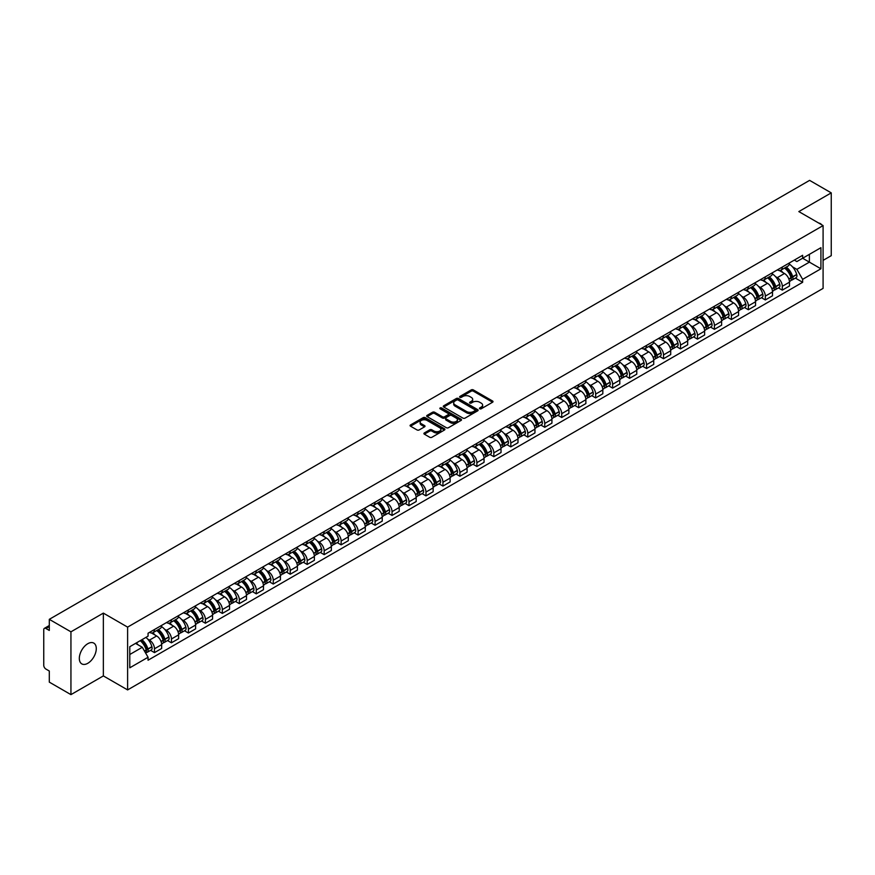 <?xml version="1.0" encoding="UTF-8"?>
<svg xmlns="http://www.w3.org/2000/svg" width="875" height="875" viewBox="0 0 875 875"><rect width="100%" height="100%" fill="white"/><g stroke="black" fill="none" stroke-linecap="round" stroke-linejoin="round"><path stroke-width="1.31" d="M479.73 408.789A1.061 0.613 0 0 0 481.228 408.789L492.57 402.238A1.509 0.875 0 0 0 493.019 401.625A1.509 0.875 0 0 0 492.57 401.002L473.353 389.911A1.509 0.875 0 0 0 471.22 389.911L459.878 396.463A1.061 0.613 0 0 0 461.366 397.327L462.842 396.473A4.834 2.789 0 0 1 469.667 396.473L471.275 397.403A4.834 2.789 0 0 1 472.686 399.372A4.834 2.789 0 0 1 471.275 401.341L469.809 402.194A1.061 0.613 0 0 0 471.297 403.058L472.762 402.205A4.834 2.789 0 0 1 479.598 402.205L481.206 403.134A4.834 2.789 0 0 1 482.617 405.103A4.834 2.789 0 0 1 481.206 407.072L479.73 407.925A1.061 0.613 0 0 0 479.73 408.789L479.73 407.925M87.806 663.294A11.998 6.923 120 0 0 95.638 652.717A11.998 6.923 120 0 0 93.8 643.103A11.998 6.923 120 0 0 87.806 643.694A11.998 6.923 120 0 0 79.964 654.27A11.998 6.923 120 0 0 81.802 663.884A11.998 6.923 120 0 0 87.806 663.294M821.669 224.766A11.998 6.923 120 0 0 820.389 223.606A11.998 6.923 120 0 0 818.748 223.081M424.353 432.939A1.509 0.875 0 0 0 423.905 433.552A1.509 0.875 0 0 0 424.353 434.164L429.745 437.281A1.509 0.875 0 0 0 431.878 437.281L444.478 430.008A1.509 0.875 0 0 0 444.916 429.395A1.509 0.875 0 0 0 444.478 428.772L425.261 417.681A1.509 0.875 0 0 0 423.117 417.681L410.528 424.955A1.509 0.875 0 0 0 410.08 425.567A1.509 0.875 0 0 0 410.528 426.191L417.036 429.942A1.509 0.875 0 0 0 419.169 429.942L424.561 426.836A1.509 0.875 0 0 0 425.009 426.213A1.509 0.875 0 0 0 424.561 425.6L421.334 423.741A4.036 2.33 0 0 1 420.153 422.089A4.036 2.33 0 0 1 422.647 419.934A4.036 2.33 0 0 1 427.044 420.438L439.698 427.744A4.036 2.33 0 0 1 440.88 429.395A4.036 2.33 0 0 1 438.386 431.55A4.036 2.33 0 0 1 433.989 431.036L431.878 429.822A1.509 0.875 0 0 0 429.745 429.822L424.353 432.939L424.353 434.164L429.745 431.08L429.745 429.822M127.608 627.123L103.359 613.112L70.941 631.827L49.295 619.336L809.605 180.37L831.25 192.872L798.831 211.586L823.091 225.586L127.608 627.123L127.608 689.916L823.091 288.389L823.091 225.586M462.941 418.108A1.509 0.875 0 0 0 465.084 418.108L477.673 410.834A1.509 0.875 0 0 0 478.122 410.222A1.509 0.875 0 0 0 477.673 409.609L458.456 398.508A1.509 0.875 0 0 0 456.323 398.508L443.723 405.781A1.509 0.875 0 0 0 443.286 406.394A1.509 0.875 0 0 0 443.723 407.017L462.941 418.108M440.464 409.019A1.061 0.613 0 0 1 441.536 409.161L461.059 420.438L448.481 427.7A1.509 0.875 0 0 1 446.337 427.7L427.12 416.598L427.12 415.363A1.509 0.875 0 0 0 426.683 415.986A1.509 0.875 0 0 0 427.12 416.598M427.12 415.363L432.512 412.256A1.509 0.875 0 0 1 434.656 412.256L442.444 416.752A1.509 0.875 0 0 0 444.577 416.752L448.153 414.684A1.509 0.875 0 0 0 448.602 414.072A1.509 0.875 0 0 0 448.153 413.459L440.048 408.767A1.061 0.613 0 0 1 441.536 407.914L461.081 419.191A1.509 0.875 0 0 1 461.519 419.803A1.509 0.875 0 0 1 461.081 420.427L461.081 419.191M70.941 631.827L70.941 694.63L49.295 682.128L49.295 671.016L45.927 669.069A3.073 1.772 -120 0 1 43.75 665.295L43.75 629.759A3.073 1.772 -120 0 1 44.384 628.348L49.295 625.516M823.091 260.378L831.25 255.664L831.25 192.872M70.941 694.63L103.359 675.916L127.608 689.916M49.295 619.336L49.295 630.448L45.927 628.502A3.073 1.772 -120 0 0 44.384 628.348M782.305 267.039A7.077 4.091 60 0 1 780.839 270.211L788.014 266.066A7.077 4.091 -120 0 0 789.48 262.894M775.491 276.598L777.295 277.648A7.077 4.091 60 0 1 782.305 286.311L789.48 282.166A7.077 4.091 -120 0 0 784.481 273.503L779.341 270.539M789.48 282.166L789.48 286.005L782.305 290.139L778.411 287.897M780.839 270.211A7.077 4.091 60 0 1 777.35 269.894M782.305 286.311L782.305 290.139M765.33 276.828A7.077 4.091 60 0 1 763.864 280.011L771.05 275.866A7.077 4.091 -120 0 0 772.516 272.683M761.447 297.697L765.33 299.939L772.516 295.794L772.516 291.966A7.077 4.091 -120 0 0 767.506 283.303L762.377 280.328M763.864 280.011A7.077 4.091 60 0 1 760.386 279.683M758.527 286.398L760.331 287.448A7.077 4.091 60 0 1 765.33 296.111L765.33 299.939M748.366 286.628A7.077 4.091 60 0 1 746.9 289.8L754.075 285.655A7.077 4.091 -120 0 0 755.541 282.483M744.472 307.486L748.366 309.739L755.541 305.594L755.541 301.766A7.077 4.091 -120 0 0 750.542 293.092L745.402 290.128M746.9 289.8A7.077 4.091 60 0 1 743.422 289.483M741.552 296.198L743.367 297.238A7.077 4.091 60 0 1 748.366 305.911L748.366 309.739M731.402 296.428A7.077 4.091 60 0 1 729.936 299.6L737.111 295.455A7.077 4.091 -120 0 0 738.577 292.283M727.508 317.286L731.402 319.539L738.577 315.394L738.577 311.555A7.077 4.091 -120 0 0 733.578 302.892L728.438 299.928M729.936 299.6A7.077 4.091 60 0 1 726.447 299.283M724.587 305.988L726.392 307.038A7.077 4.091 60 0 1 731.402 315.7L731.402 319.539M714.427 306.217A7.077 4.091 60 0 1 712.961 309.4L720.147 305.255A7.077 4.091 -120 0 0 721.612 302.072M710.533 327.086L714.427 329.328L721.612 325.183L721.612 321.355A7.077 4.091 -120 0 0 716.603 312.692L711.462 309.717M712.961 309.4A7.077 4.091 60 0 1 709.483 309.083M707.613 315.788L709.428 316.838A7.077 4.091 60 0 1 714.427 325.5L714.427 329.328M697.462 316.017A7.077 4.091 60 0 1 695.997 319.189L703.172 315.044A7.077 4.091 -120 0 0 704.638 311.872M693.569 336.875L697.462 339.128L704.638 334.983L704.638 331.155A7.077 4.091 -120 0 0 699.639 322.481L694.498 319.517M695.997 319.189A7.077 4.091 60 0 1 692.508 318.872M690.648 325.588L692.453 326.627A7.077 4.091 60 0 1 697.462 335.3L697.462 339.128M680.498 325.817A7.077 4.091 60 0 1 679.033 328.989L686.208 324.844A7.077 4.091 -120 0 0 687.673 321.672M676.605 346.675L680.498 348.928L687.673 344.783L687.673 340.944A7.077 4.091 -120 0 0 682.664 332.281L677.534 329.317M679.033 328.989A7.077 4.091 60 0 1 675.544 328.672M673.684 335.377L675.489 336.427A7.077 4.091 60 0 1 680.498 345.089L680.498 348.928M663.523 335.606A7.077 4.091 60 0 1 662.058 338.789L669.244 334.644A7.077 4.091 -120 0 0 670.709 331.461M659.63 356.475L663.523 358.717L670.709 354.572L670.709 350.744A7.077 4.091 -120 0 0 665.7 342.081L660.559 339.106M662.058 338.789A7.077 4.091 60 0 1 658.58 338.472M656.709 345.177L658.525 346.227A7.077 4.091 60 0 1 663.523 354.889L663.523 358.717M646.559 345.406A7.077 4.091 60 0 1 645.094 348.578L652.269 344.433A7.077 4.091 -120 0 0 653.734 341.261M642.666 366.264L646.559 368.517L653.734 364.372L653.734 360.544A7.077 4.091 -120 0 0 648.736 351.87L643.595 348.906M645.094 348.578A7.077 4.091 60 0 1 641.605 348.261M639.745 354.977L641.55 356.016A7.077 4.091 60 0 1 646.559 364.689L646.559 368.517M629.584 355.206A7.077 4.091 60 0 1 628.119 358.378L635.305 354.233A7.077 4.091 -120 0 0 636.77 351.061M625.691 376.064L629.584 378.317L636.77 374.172L636.77 370.333A7.077 4.091 -120 0 0 631.761 361.67L626.631 358.706M628.119 358.378A7.077 4.091 60 0 1 624.641 358.061M622.77 364.766L624.586 365.816A7.077 4.091 60 0 1 629.584 374.478L629.584 378.317M612.62 364.995A7.077 4.091 60 0 1 611.155 368.178L618.33 364.033A7.077 4.091 -120 0 0 619.795 360.85M608.727 385.864L612.62 388.106L619.795 383.961L619.795 380.133A7.077 4.091 -120 0 0 614.797 371.47L609.656 368.506M611.155 368.178A7.077 4.091 60 0 1 607.677 367.861M605.806 374.566L607.622 375.616A7.077 4.091 60 0 1 612.62 384.278L612.62 388.106M595.656 374.795A7.077 4.091 60 0 1 594.191 377.967L601.366 373.833A7.077 4.091 -120 0 0 602.831 370.65M591.762 395.653L595.656 397.906L602.831 393.761L602.831 389.933A7.077 4.091 -120 0 0 597.833 381.259L592.692 378.295M594.191 377.967A7.077 4.091 60 0 1 590.702 377.65M588.842 384.366L590.647 385.405A7.077 4.091 60 0 1 595.656 394.078L595.656 397.906M578.681 384.595A7.077 4.091 60 0 1 577.216 387.767L584.402 383.622A7.077 4.091 -120 0 0 585.867 380.45M574.788 405.453L578.681 407.706L585.867 403.561L585.867 399.722A7.077 4.091 -120 0 0 580.858 391.059L575.717 388.095M577.216 387.767A7.077 4.091 60 0 1 573.737 387.45M571.867 394.166L573.683 395.205A7.077 4.091 60 0 1 578.681 403.867L578.681 407.706M561.717 394.384A7.077 4.091 60 0 1 560.252 397.567L567.427 393.422A7.077 4.091 -120 0 0 568.892 390.239M557.823 415.253L561.717 417.495L568.892 413.35L568.892 409.522A7.077 4.091 -120 0 0 563.894 400.859L558.753 397.895M560.252 397.567A7.077 4.091 60 0 1 556.763 397.25M554.903 403.955L556.708 405.005A7.077 4.091 60 0 1 561.717 413.667L561.717 417.495M544.742 404.184A7.077 4.091 60 0 1 543.288 407.367L550.462 403.222A7.077 4.091 -120 0 0 551.928 400.039M540.859 425.053L544.753 427.295L551.928 423.15L551.928 419.322A7.077 4.091 -120 0 0 546.919 410.648L541.789 407.684M543.288 407.367A7.077 4.091 60 0 1 539.798 407.039M537.939 413.755L539.744 414.794A7.077 4.091 60 0 1 544.753 423.467L544.753 427.295M527.778 413.984A7.077 4.091 60 0 1 526.312 417.156L533.498 413.011A7.077 4.091 -120 0 0 534.953 409.839M523.884 434.842L527.778 437.095L534.953 432.95L534.953 429.122A7.077 4.091 -120 0 0 529.955 420.448L524.814 417.484M526.312 417.156A7.077 4.091 60 0 1 522.834 416.839M520.964 423.555L522.78 424.594A7.077 4.091 60 0 1 527.778 433.256L527.778 437.095M510.814 423.773A7.077 4.091 60 0 1 509.348 426.956L516.523 422.811A7.077 4.091 -120 0 0 517.989 419.639M506.92 444.642L510.814 446.884L517.989 442.739L517.989 438.911A7.077 4.091 -120 0 0 512.991 430.248L507.85 427.284M509.348 426.956A7.077 4.091 60 0 1 505.859 426.639M504 433.344L505.805 434.394A7.077 4.091 60 0 1 510.814 443.056L510.814 446.884M493.839 433.573A7.077 4.091 60 0 1 492.373 436.756L499.559 432.611A7.077 4.091 -120 0 0 501.025 429.428M489.945 454.442L493.839 456.684L501.025 452.539L501.025 448.711A7.077 4.091 -120 0 0 496.016 440.048L490.875 437.073M492.373 436.756A7.077 4.091 60 0 1 488.895 436.428M487.025 443.144L488.841 444.183A7.077 4.091 60 0 1 493.839 452.856L493.839 456.684M476.875 443.373A7.077 4.091 60 0 1 475.409 446.545L482.584 442.4A7.077 4.091 -120 0 0 484.05 439.228M472.981 464.231L476.875 466.484L484.05 462.339L484.05 458.511A7.077 4.091 -120 0 0 479.052 449.837L473.911 446.873M475.409 446.545A7.077 4.091 60 0 1 471.931 446.228M470.061 452.944L471.877 453.983A7.077 4.091 60 0 1 476.875 462.656L476.875 466.484M459.911 453.173A7.077 4.091 60 0 1 458.445 456.345L465.62 452.2A7.077 4.091 -120 0 0 467.086 449.028M456.017 474.031L459.911 476.273L467.086 472.128L467.086 468.3A7.077 4.091 -120 0 0 462.088 459.637L456.947 456.673M458.445 456.345A7.077 4.091 60 0 1 454.956 456.028M453.097 462.733L454.902 463.783A7.077 4.091 60 0 1 459.911 472.445L459.911 476.273M442.936 462.962A7.077 4.091 60 0 1 441.47 466.145L448.656 462A7.077 4.091 -120 0 0 450.122 458.817M439.042 483.831L442.936 486.073L450.122 481.928L450.122 478.1A7.077 4.091 -120 0 0 445.112 469.438L439.972 466.463M441.47 466.145A7.077 4.091 60 0 1 437.992 465.817M436.122 472.533L437.938 473.583A7.077 4.091 60 0 1 442.936 482.245L442.936 486.073M425.972 472.762A7.077 4.091 60 0 1 424.506 475.934L431.681 471.789A7.077 4.091 -120 0 0 433.147 468.617M422.078 493.62L425.972 495.873L433.147 491.728L433.147 487.9A7.077 4.091 -120 0 0 428.148 479.227L423.008 476.262M424.506 475.934A7.077 4.091 60 0 1 421.017 475.617M419.158 482.333L420.962 483.372A7.077 4.091 60 0 1 425.972 492.045L425.972 495.873M408.997 482.562A7.077 4.091 60 0 1 407.531 485.734L414.717 481.589A7.077 4.091 -120 0 0 416.183 478.417M405.114 503.42L408.997 505.662L416.183 501.528L416.183 497.689A7.077 4.091 -120 0 0 411.173 489.027L406.044 486.062M407.531 485.734A7.077 4.091 60 0 1 404.053 485.417M402.194 492.122L403.998 493.172A7.077 4.091 60 0 1 408.997 501.834L408.997 505.662M392.033 492.352A7.077 4.091 60 0 1 390.567 495.534L397.742 491.389A7.077 4.091 -120 0 0 399.208 488.206M388.139 513.22L392.033 515.462L399.208 511.317L399.208 507.489A7.077 4.091 -120 0 0 394.209 498.827L389.069 495.852M390.567 495.534A7.077 4.091 60 0 1 387.089 495.206M385.219 501.922L387.034 502.972A7.077 4.091 60 0 1 392.033 511.634L392.033 515.462M375.069 502.152A7.077 4.091 60 0 1 373.603 505.323L380.778 501.178A7.077 4.091 -120 0 0 382.244 498.006M371.175 523.009L375.069 525.263L382.244 521.117L382.244 517.289A7.077 4.091 -120 0 0 377.245 508.616L372.105 505.652M373.603 505.323A7.077 4.091 60 0 1 370.114 505.006M368.255 511.722L370.059 512.761A7.077 4.091 60 0 1 375.069 521.434L375.069 525.263M358.094 511.952A7.077 4.091 60 0 1 356.628 515.123L363.814 510.978A7.077 4.091 -120 0 0 365.28 507.806M354.2 532.809L358.094 535.062L365.28 530.917L365.28 527.078A7.077 4.091 -120 0 0 360.27 518.416L355.13 515.452M356.628 515.123A7.077 4.091 60 0 1 353.15 514.806M351.28 521.511L353.095 522.561A7.077 4.091 60 0 1 358.094 531.223L358.094 535.062M341.13 521.741A7.077 4.091 60 0 1 339.664 524.923L346.839 520.778A7.077 4.091 -120 0 0 348.305 517.595M337.236 542.609L341.13 544.852L348.305 540.706L348.305 536.878A7.077 4.091 -120 0 0 343.306 528.216L338.166 525.241M339.664 524.923A7.077 4.091 60 0 1 336.175 524.606M334.316 531.311L336.12 532.361A7.077 4.091 60 0 1 341.13 541.023L341.13 544.852M324.166 531.541A7.077 4.091 60 0 1 322.7 534.712L329.875 530.567A7.077 4.091 -120 0 0 331.341 527.395M320.272 552.398L324.166 554.652L331.341 550.506L331.341 546.678A7.077 4.091 -120 0 0 326.331 538.005L321.202 535.041M322.7 534.712A7.077 4.091 60 0 1 319.211 534.395M317.352 541.111L319.156 542.15A7.077 4.091 60 0 1 324.166 550.823L324.166 554.652M307.191 541.341A7.077 4.091 60 0 1 305.725 544.512L312.911 540.367A7.077 4.091 -120 0 0 314.377 537.195M303.297 562.198L307.191 564.452L314.377 560.306L314.377 556.467A7.077 4.091 -120 0 0 309.367 547.805L304.227 544.841M305.725 544.512A7.077 4.091 60 0 1 302.247 544.195M300.377 550.9L302.192 551.95A7.077 4.091 60 0 1 307.191 560.612L307.191 564.452M290.227 551.13A7.077 4.091 60 0 1 288.761 554.312L295.936 550.167A7.077 4.091 -120 0 0 297.402 546.984M286.333 571.998L290.227 574.241L297.402 570.095L297.402 566.267A7.077 4.091 -120 0 0 292.403 557.605L287.262 554.63M288.761 554.312A7.077 4.091 60 0 1 285.272 553.995M283.413 560.7L285.217 561.75A7.077 4.091 60 0 1 290.227 570.413L290.227 574.241M273.252 560.93A7.077 4.091 60 0 1 271.786 564.102L278.972 559.956A7.077 4.091 -120 0 0 280.438 556.784M269.358 581.787L273.252 584.041L280.438 579.895L280.438 576.067A7.077 4.091 -120 0 0 275.428 567.394L270.298 564.43M271.786 564.102A7.077 4.091 60 0 1 268.308 563.784M266.438 570.5L268.253 571.539A7.077 4.091 60 0 1 273.252 580.212L273.252 584.041M256.287 570.73A7.077 4.091 60 0 1 254.822 573.902L261.997 569.756A7.077 4.091 -120 0 0 263.462 566.584M252.394 591.587L256.287 593.841L263.462 589.695L263.462 585.856A7.077 4.091 -120 0 0 258.464 577.194L253.323 574.23M254.822 573.902A7.077 4.091 60 0 1 251.344 573.584M249.473 580.289L251.289 581.339A7.077 4.091 60 0 1 256.287 590.002L256.287 593.841M239.323 580.519A7.077 4.091 60 0 1 237.858 583.702L245.033 579.556A7.077 4.091 -120 0 0 246.498 576.373M235.43 601.388L239.323 603.63L246.498 599.484L246.498 595.656A7.077 4.091 -120 0 0 241.5 586.994L236.359 584.03M237.858 583.702A7.077 4.091 60 0 1 234.369 583.384M232.509 590.089L234.314 591.139A7.077 4.091 60 0 1 239.323 599.802L239.323 603.63M222.348 590.319A7.077 4.091 60 0 1 220.883 593.491L228.069 589.356A7.077 4.091 -120 0 0 229.534 586.173M218.455 611.177L222.348 613.43L229.534 609.284L229.534 605.456A7.077 4.091 -120 0 0 224.525 596.783L219.384 593.819M220.883 593.491A7.077 4.091 60 0 1 217.405 593.173M215.534 599.889L217.35 600.928A7.077 4.091 60 0 1 222.348 609.602L222.348 613.43M205.384 600.119A7.077 4.091 60 0 1 203.919 603.291L211.094 599.145A7.077 4.091 -120 0 0 212.559 595.973M201.491 620.977L205.384 623.23L212.559 619.084L212.559 615.245A7.077 4.091 -120 0 0 207.561 606.583L202.42 603.619M203.919 603.291A7.077 4.091 60 0 1 200.43 602.973M198.57 609.689L200.375 610.728A7.077 4.091 60 0 1 205.384 619.391L205.384 623.23M188.409 609.908A7.077 4.091 60 0 1 186.955 613.091L194.13 608.945A7.077 4.091 -120 0 0 195.595 605.763M184.527 630.777L188.42 633.019L195.595 628.873L195.595 625.045A7.077 4.091 -120 0 0 190.586 616.383L185.456 613.419M186.955 613.091A7.077 4.091 60 0 1 183.466 612.773M181.606 619.478L183.411 620.528A7.077 4.091 60 0 1 188.42 629.191L188.42 633.019M171.445 619.708A7.077 4.091 60 0 1 169.98 622.891L177.166 618.745A7.077 4.091 -120 0 0 178.62 615.562M167.552 640.577L171.445 642.819L178.62 638.673L178.62 634.845A7.077 4.091 -120 0 0 173.622 626.172L168.481 623.208M169.98 622.891A7.077 4.091 60 0 1 166.502 622.562M164.631 629.278L166.447 630.317A7.077 4.091 60 0 1 171.445 638.991L171.445 642.819M154.481 629.508A7.077 4.091 60 0 1 153.016 632.68L160.191 628.534A7.077 4.091 -120 0 0 161.656 625.362M150.588 650.366L154.481 652.619L161.656 648.473L161.656 644.645A7.077 4.091 -120 0 0 156.658 635.972L151.517 633.008M153.016 632.68A7.077 4.091 60 0 1 149.527 632.362M147.667 639.078L149.472 640.117A7.077 4.091 60 0 1 154.481 648.78L154.481 652.619M794.325 260.094L796.873 261.57L820.914 247.691L809.386 254.352L809.386 262.139L796.873 269.358L792.455 266.809M129.784 654.5L142.297 647.281L148.061 657.267L129.784 667.811L129.784 646.712L148.061 636.158L148.061 633.216L802.648 255.292L802.648 258.245L820.914 268.789L802.648 279.344L796.873 269.358M820.914 247.691L820.914 268.789M148.061 657.267L148.061 660.209L802.648 282.297L802.648 279.344M103.359 613.112L103.359 675.916M142.297 647.281L135.548 643.388M795.375 278.097L802.648 282.297M480.156 408.942L481.206 408.33A4.834 2.789 0 0 0 482.617 406.361L482.617 405.103M472.686 399.372L472.686 400.63A4.834 2.789 0 0 1 471.275 402.598L470.225 403.2M492.57 401.002L492.57 402.238L473.353 391.169A1.509 0.875 0 0 0 471.22 391.169L460.294 397.469M477.663 410.845L458.456 399.766A1.509 0.875 0 0 0 456.323 399.766L443.745 407.028L443.723 405.781M475.005 410.648A1.061 0.613 0 0 0 475.005 409.784L458.139 400.05A1.061 0.613 0 0 0 456.641 400.05L455.098 400.947A4.834 2.789 0 0 0 453.688 402.916A4.834 2.789 0 0 0 455.098 404.884L466.627 411.545A4.834 2.789 0 0 0 473.462 411.545L475.005 410.648L475.005 411.906A1.061 0.613 0 0 0 475.322 411.48L475.322 410.222M453.688 402.916L453.688 404.173A4.834 2.789 0 0 0 455.098 406.142L455.098 404.884M475.005 411.906L473.462 412.803A4.834 2.789 0 0 1 466.627 412.803L455.098 406.142M427.142 416.609L432.512 413.514L432.512 412.256M448.602 414.072L448.602 415.33A1.509 0.875 0 0 1 448.153 415.942L444.577 418.009A1.509 0.875 0 0 1 442.444 418.009L434.656 413.514A1.509 0.875 0 0 0 432.512 413.514M450.538 421.422A4.036 2.33 0 0 0 454.934 421.925A4.036 2.33 0 0 0 457.428 419.77A4.036 2.33 0 0 0 456.247 418.13L451.784 415.548A1.509 0.875 0 0 0 449.652 415.548L446.075 417.616A1.509 0.875 0 0 0 445.637 418.239A1.509 0.875 0 0 0 446.075 418.852L450.538 421.422L450.538 422.68A4.036 2.33 0 0 0 454.934 423.183A4.036 2.33 0 0 0 457.428 421.028L457.428 419.77M445.637 418.239L445.637 419.486A1.509 0.875 0 0 0 446.075 420.109L446.075 418.852M450.538 422.68L446.075 420.109M440.88 429.395L440.88 430.642A4.036 2.33 0 0 1 438.386 432.797A4.036 2.33 0 0 1 433.989 432.294L431.878 431.08A1.509 0.875 0 0 0 429.745 431.08M420.153 422.089L420.153 423.347A4.036 2.33 0 0 0 421.334 424.988L421.334 423.741M424.561 425.6L424.561 426.836L421.334 424.988M444.456 430.019L425.261 418.939A1.509 0.875 0 0 0 423.117 418.939L410.539 426.202L410.528 424.955M784.973 267.827A9.691 5.6 60 0 1 785.017 267.848A9.691 5.6 60 0 1 791.394 276.544L791.459 276.752A1.881 1.083 60 0 1 791.153 278.228A1.881 1.083 60 0 1 791.12 278.25M784.547 268.067A11.692 6.748 60 0 1 790.978 277.714L791.033 277.911A3.883 2.242 60 0 1 790.42 280.962L789.447 281.52M791.087 280.109A3.883 2.242 -120 0 0 792.159 279.956A3.883 2.242 -120 0 0 792.772 276.905L792.717 276.708A11.692 6.748 -120 0 0 786.286 267.061M789.337 264.13A11.692 6.748 60 0 1 796.688 274.422L796.742 274.619A3.883 2.242 60 0 1 796.13 277.67L792.159 279.956M780.566 270.342A11.692 6.748 60 0 1 783.005 272.65M788.692 272.672L790.18 273.525M768.009 277.616A9.691 5.6 60 0 1 768.053 277.648A9.691 5.6 60 0 1 774.43 286.344L774.484 286.541A1.881 1.083 60 0 1 774.189 288.028A1.881 1.083 60 0 1 774.145 288.05M767.583 277.867A11.692 6.748 60 0 1 774.003 287.514L774.069 287.711A3.883 2.242 60 0 1 773.445 290.762L772.483 291.32M774.112 289.898A3.883 2.242 -120 0 0 775.195 289.756A3.883 2.242 -120 0 0 775.808 286.705L775.742 286.508A11.692 6.748 -120 0 0 769.322 276.861M772.362 273.93A11.692 6.748 60 0 1 779.712 284.211L779.778 284.419A3.883 2.242 60 0 1 779.166 287.459L775.195 289.756M763.591 280.142A11.692 6.748 60 0 1 766.041 282.45M771.717 282.461L773.205 283.325M751.034 287.416A9.691 5.6 60 0 1 751.089 287.448A9.691 5.6 60 0 1 757.466 296.144L757.52 296.341A1.881 1.083 60 0 1 757.225 297.817A1.881 1.083 60 0 1 757.181 297.839M750.608 287.656A11.692 6.748 60 0 1 757.039 297.303L757.094 297.511A3.883 2.242 60 0 1 756.481 300.552L755.519 301.109M757.148 299.698A3.883 2.242 -120 0 0 758.22 299.556A3.883 2.242 -120 0 0 758.833 296.505L758.778 296.297A11.692 6.748 -120 0 0 752.358 286.661M755.398 283.73A11.692 6.748 60 0 1 762.748 294.011L762.803 294.208A3.883 2.242 60 0 1 762.191 297.259L758.22 299.556M746.627 289.942A11.692 6.748 60 0 1 749.066 292.239M754.753 292.261L756.241 293.125M734.07 297.216A9.691 5.6 60 0 1 734.114 297.238A9.691 5.6 60 0 1 740.491 305.933L740.556 306.141A1.881 1.083 60 0 1 740.25 307.617A1.881 1.083 60 0 1 740.206 307.639M733.644 297.456A11.692 6.748 60 0 1 740.075 307.103L740.13 307.3A3.883 2.242 60 0 1 739.517 310.352L738.544 310.909M740.173 309.498A3.883 2.242 -120 0 0 741.256 309.345A3.883 2.242 -120 0 0 741.869 306.294L741.814 306.097A11.692 6.748 -120 0 0 735.383 296.45M738.434 293.519A11.692 6.748 60 0 1 745.784 303.811L745.839 304.008A3.883 2.242 60 0 1 745.227 307.059L741.256 309.345M729.663 299.731A11.692 6.748 60 0 1 732.102 302.039M737.778 302.061L739.277 302.914M717.095 307.005A9.691 5.6 60 0 1 717.15 307.038A9.691 5.6 60 0 1 723.527 315.733L723.581 315.93A1.881 1.083 60 0 1 723.286 317.417A1.881 1.083 60 0 1 723.242 317.439M716.68 307.256A11.692 6.748 60 0 1 723.1 316.903L723.155 317.1A3.883 2.242 60 0 1 722.542 320.152L721.58 320.709M723.209 319.288A3.883 2.242 -120 0 0 724.281 319.145A3.883 2.242 -120 0 0 724.894 316.094L724.839 315.897A11.692 6.748 -120 0 0 718.419 306.25M721.459 303.319A11.692 6.748 60 0 1 728.809 313.6L728.864 313.808A3.883 2.242 60 0 1 728.252 316.848L724.281 319.145M712.688 309.531A11.692 6.748 60 0 1 715.127 311.839M720.814 311.85L722.302 312.714M700.131 316.805A9.691 5.6 60 0 1 700.186 316.838A9.691 5.6 60 0 1 706.562 325.533L706.617 325.73A1.881 1.083 60 0 1 706.322 327.206A1.881 1.083 60 0 1 706.278 327.228M699.705 317.045A11.692 6.748 60 0 1 706.136 326.692L706.191 326.9A3.883 2.242 60 0 1 705.578 329.952L704.616 330.509M706.245 329.087A3.883 2.242 -120 0 0 707.317 328.945A3.883 2.242 -120 0 0 707.93 325.894L707.875 325.686A11.692 6.748 -120 0 0 701.444 316.05M704.495 313.119A11.692 6.748 60 0 1 711.845 323.4L711.9 323.597A3.883 2.242 60 0 1 711.288 326.648L707.317 328.945M695.723 319.331A11.692 6.748 60 0 1 698.163 321.639M703.85 321.65L705.337 322.514M683.167 326.605A9.691 5.6 60 0 1 683.211 326.627A9.691 5.6 60 0 1 689.587 335.322L689.642 335.53A1.881 1.083 60 0 1 689.347 337.006A1.881 1.083 60 0 1 689.303 337.028M682.741 326.845A11.692 6.748 60 0 1 689.161 336.492L689.227 336.689A3.883 2.242 60 0 1 688.603 339.741L687.641 340.298M689.27 338.887A3.883 2.242 -120 0 0 690.353 338.734A3.883 2.242 -120 0 0 690.966 335.694L690.9 335.486A11.692 6.748 -120 0 0 684.48 325.839M687.52 322.908A11.692 6.748 60 0 1 694.87 333.2L694.936 333.397A3.883 2.242 60 0 1 694.323 336.448L690.353 338.734M678.748 329.12A11.692 6.748 60 0 1 681.198 331.428M686.875 331.45L688.373 332.303M666.192 336.394A9.691 5.6 60 0 1 666.247 336.427A9.691 5.6 60 0 1 672.623 345.122L672.678 345.319A1.881 1.083 60 0 1 672.383 346.806A1.881 1.083 60 0 1 672.339 346.828M665.777 336.645A11.692 6.748 60 0 1 672.197 346.292L672.252 346.489A3.883 2.242 60 0 1 671.639 349.541L670.677 350.098M672.306 348.677A3.883 2.242 -120 0 0 673.378 348.534A3.883 2.242 -120 0 0 673.991 345.483L673.936 345.286A11.692 6.748 -120 0 0 667.516 335.639M670.556 332.708A11.692 6.748 60 0 1 677.906 342.989L677.961 343.197A3.883 2.242 60 0 1 677.348 346.238L673.378 348.534M661.784 338.92A11.692 6.748 60 0 1 664.223 341.228M669.911 341.239L671.398 342.103M649.228 346.194A9.691 5.6 60 0 1 649.272 346.227A9.691 5.6 60 0 1 655.648 354.922L655.714 355.119A1.881 1.083 60 0 1 655.408 356.595A1.881 1.083 60 0 1 655.375 356.617M648.802 346.434A11.692 6.748 60 0 1 655.233 356.081L655.288 356.289A3.883 2.242 60 0 1 654.675 359.341L653.702 359.898M655.331 358.477A3.883 2.242 -120 0 0 656.414 358.334A3.883 2.242 -120 0 0 657.027 355.283L656.972 355.086A11.692 6.748 -120 0 0 650.541 345.439M653.592 342.508A11.692 6.748 60 0 1 660.942 352.789L660.997 352.986A3.883 2.242 60 0 1 660.384 356.037L656.414 358.334M644.82 348.72A11.692 6.748 60 0 1 647.259 351.028M652.947 351.039L654.434 351.903M632.264 355.994A9.691 5.6 60 0 1 632.308 356.016A9.691 5.6 60 0 1 638.684 364.711L638.739 364.919A1.881 1.083 60 0 1 638.444 366.395A1.881 1.083 60 0 1 638.4 366.417M631.837 356.234A11.692 6.748 60 0 1 638.258 365.881L638.312 366.078A3.883 2.242 60 0 1 637.7 369.13L636.737 369.688M638.367 368.277A3.883 2.242 -120 0 0 639.439 368.123A3.883 2.242 -120 0 0 640.062 365.083L639.997 364.875A11.692 6.748 -120 0 0 633.577 355.228M636.617 352.297A11.692 6.748 60 0 1 643.967 362.589L644.033 362.786A3.883 2.242 60 0 1 643.409 365.838L639.439 368.123M627.845 358.52A11.692 6.748 60 0 1 630.284 360.817M635.972 360.839L637.459 361.692M615.289 365.783A9.691 5.6 60 0 1 615.344 365.816A9.691 5.6 60 0 1 621.72 374.511L621.775 374.708A1.881 1.083 60 0 1 621.48 376.195A1.881 1.083 60 0 1 621.436 376.217M614.862 366.034A11.692 6.748 60 0 1 621.294 375.681L621.348 375.878A3.883 2.242 60 0 1 620.736 378.93L619.773 379.487M621.403 378.066A3.883 2.242 -120 0 0 622.475 377.923A3.883 2.242 -120 0 0 623.087 374.872L623.033 374.675A11.692 6.748 -120 0 0 616.612 365.028M619.653 362.097A11.692 6.748 60 0 1 627.003 372.378L627.058 372.586A3.883 2.242 60 0 1 626.445 375.637L622.475 377.923M610.881 368.309A11.692 6.748 60 0 1 613.32 370.617M619.008 370.628L620.495 371.492M598.325 375.583A9.691 5.6 60 0 1 598.369 375.616A9.691 5.6 60 0 1 604.745 384.311L604.811 384.508A1.881 1.083 60 0 1 604.505 385.984A1.881 1.083 60 0 1 604.461 386.006M597.898 375.834A11.692 6.748 60 0 1 604.319 385.47L604.384 385.678A3.883 2.242 60 0 1 603.772 388.73L602.798 389.288M604.428 387.866A3.883 2.242 -120 0 0 605.511 387.723A3.883 2.242 -120 0 0 606.123 384.672L606.069 384.475A11.692 6.748 -120 0 0 599.638 374.828M602.689 371.897A11.692 6.748 60 0 1 610.039 382.178L610.094 382.375A3.883 2.242 60 0 1 609.481 385.427L605.511 387.723M593.917 378.109A11.692 6.748 60 0 1 596.356 380.417M602.033 380.428L603.531 381.292M581.35 385.383A9.691 5.6 60 0 1 581.405 385.405A9.691 5.6 60 0 1 587.781 394.1L587.836 394.308A1.881 1.083 60 0 1 587.541 395.784A1.881 1.083 60 0 1 587.497 395.806M580.934 385.623A11.692 6.748 60 0 1 587.355 395.27L587.409 395.467A3.883 2.242 60 0 1 586.797 398.519L585.834 399.077M587.464 397.666A3.883 2.242 -120 0 0 588.536 397.512A3.883 2.242 -120 0 0 589.148 394.472L589.094 394.264A11.692 6.748 -120 0 0 582.673 384.617M585.714 381.686A11.692 6.748 60 0 1 593.064 391.978L593.119 392.175A3.883 2.242 60 0 1 592.506 395.227L588.536 397.512M576.942 387.909A11.692 6.748 60 0 1 579.381 390.206M585.069 390.228L586.556 391.081M564.386 395.183A9.691 5.6 60 0 1 564.441 395.205A9.691 5.6 60 0 1 570.817 403.9L570.872 404.108A1.881 1.083 60 0 1 570.577 405.584A1.881 1.083 60 0 1 570.533 405.606M563.959 395.423A11.692 6.748 60 0 1 570.391 405.07L570.445 405.267A3.883 2.242 60 0 1 569.833 408.319L568.87 408.877M570.5 407.455A3.883 2.242 -120 0 0 571.572 407.312A3.883 2.242 -120 0 0 572.184 404.261L572.13 404.064A11.692 6.748 -120 0 0 565.698 394.417M568.75 391.486A11.692 6.748 60 0 1 576.1 401.767L576.155 401.975A3.883 2.242 60 0 1 575.542 405.027L571.572 407.312M559.978 397.698A11.692 6.748 60 0 1 562.417 400.006M568.105 400.017L569.592 400.881M547.422 404.972A9.691 5.6 60 0 1 547.466 405.005A9.691 5.6 60 0 1 553.842 413.7L553.897 413.897A1.881 1.083 60 0 1 553.602 415.373A1.881 1.083 60 0 1 553.558 415.406M546.995 405.223A11.692 6.748 60 0 1 553.416 414.859L553.481 415.067A3.883 2.242 60 0 1 552.858 418.119L551.895 418.677M553.525 417.255A3.883 2.242 -120 0 0 554.608 417.113A3.883 2.242 -120 0 0 555.22 414.061L555.155 413.864A11.692 6.748 -120 0 0 548.734 404.217M551.775 401.286A11.692 6.748 60 0 1 559.125 411.567L559.191 411.764A3.883 2.242 60 0 1 558.578 414.816L554.608 417.113M543.003 407.498A11.692 6.748 60 0 1 545.453 409.806M551.13 409.817L552.628 410.681M530.447 414.772A9.691 5.6 60 0 1 530.502 414.794A9.691 5.6 60 0 1 536.878 423.5L536.933 423.697A1.881 1.083 60 0 1 536.637 425.173A1.881 1.083 60 0 1 536.594 425.195M530.031 415.012A11.692 6.748 60 0 1 536.452 424.659L536.506 424.867A3.883 2.242 60 0 1 535.894 427.908L534.931 428.466M536.561 427.055A3.883 2.242 -120 0 0 537.633 426.902A3.883 2.242 -120 0 0 538.245 423.861L538.191 423.653A11.692 6.748 -120 0 0 531.77 414.006M534.811 411.075A11.692 6.748 60 0 1 542.161 421.367L542.216 421.564A3.883 2.242 60 0 1 541.603 424.616L537.633 426.902M526.039 417.298A11.692 6.748 60 0 1 528.478 419.595M534.166 419.617L535.653 420.47M513.483 424.572A9.691 5.6 60 0 1 513.527 424.594A9.691 5.6 60 0 1 519.903 433.289L519.969 433.497A1.881 1.083 60 0 1 519.663 434.973A1.881 1.083 60 0 1 519.619 434.995M513.056 424.812A11.692 6.748 60 0 1 519.487 434.459L519.542 434.656A3.883 2.242 60 0 1 518.93 437.708L517.956 438.266M519.586 436.855A3.883 2.242 -120 0 0 520.669 436.702A3.883 2.242 -120 0 0 521.281 433.65L521.227 433.453A11.692 6.748 -120 0 0 514.795 423.806M517.847 420.875A11.692 6.748 60 0 1 525.197 431.156L525.252 431.364A3.883 2.242 60 0 1 524.639 434.416L520.669 436.702M509.075 427.088A11.692 6.748 60 0 1 511.514 429.395M517.191 429.406L518.689 430.27M496.519 434.361A9.691 5.6 60 0 1 496.562 434.394A9.691 5.6 60 0 1 502.939 443.089L502.994 443.286A1.881 1.083 60 0 1 502.698 444.773A1.881 1.083 60 0 1 502.655 444.795M496.092 434.613A11.692 6.748 60 0 1 502.512 444.259L502.567 444.456A3.883 2.242 60 0 1 501.955 447.508L500.992 448.066M502.622 446.644A3.883 2.242 -120 0 0 503.694 446.502A3.883 2.242 -120 0 0 504.317 443.45L504.252 443.253A11.692 6.748 -120 0 0 497.831 433.606M500.872 430.675A11.692 6.748 60 0 1 508.222 440.956L508.288 441.153A3.883 2.242 60 0 1 507.664 444.205L503.694 446.502M492.1 436.887A11.692 6.748 60 0 1 494.539 439.195M500.227 439.206L501.714 440.07M479.544 444.161A9.691 5.6 60 0 1 479.598 444.183A9.691 5.6 60 0 1 485.975 452.889L486.03 453.086A1.881 1.083 60 0 1 485.734 454.562A1.881 1.083 60 0 1 485.691 454.584M479.117 444.402A11.692 6.748 60 0 1 485.548 454.048L485.603 454.256A3.883 2.242 60 0 1 484.991 457.297L484.028 457.855M485.658 456.444A3.883 2.242 -120 0 0 486.73 456.302A3.883 2.242 -120 0 0 487.342 453.25L487.287 453.042A11.692 6.748 -120 0 0 480.867 443.395M483.908 440.464A11.692 6.748 60 0 1 491.258 450.756L491.312 450.953A3.883 2.242 60 0 1 490.7 454.005L486.73 456.302M475.136 446.688A11.692 6.748 60 0 1 477.575 448.984M483.262 449.006L484.75 449.87M462.58 453.961A9.691 5.6 60 0 1 462.623 453.983A9.691 5.6 60 0 1 469 462.678L469.055 462.886A1.881 1.083 60 0 1 468.759 464.363A1.881 1.083 60 0 1 468.716 464.384M462.153 454.202A11.692 6.748 60 0 1 468.573 463.848L468.639 464.045A3.883 2.242 60 0 1 468.027 467.097L467.053 467.655M468.683 466.244A3.883 2.242 -120 0 0 469.766 466.091A3.883 2.242 -120 0 0 470.378 463.039L470.323 462.842A11.692 6.748 -120 0 0 463.892 453.195M466.944 450.264A11.692 6.748 60 0 1 474.294 460.545L474.348 460.753A3.883 2.242 60 0 1 473.736 463.805L469.766 466.091M458.161 456.477A11.692 6.748 60 0 1 460.611 458.784M466.287 458.806L467.786 459.659M445.605 463.75A9.691 5.6 60 0 1 445.659 463.783A9.691 5.6 60 0 1 452.036 472.478L452.091 472.675A1.881 1.083 60 0 1 451.795 474.162A1.881 1.083 60 0 1 451.752 474.184M445.189 464.002A11.692 6.748 60 0 1 451.609 473.648L451.664 473.845A3.883 2.242 60 0 1 451.052 476.897L450.089 477.455M451.719 476.033A3.883 2.242 -120 0 0 452.791 475.891A3.883 2.242 -120 0 0 453.403 472.839L453.348 472.642A11.692 6.748 -120 0 0 446.928 462.995M449.969 460.064A11.692 6.748 60 0 1 457.319 470.345L457.373 470.553A3.883 2.242 60 0 1 456.761 473.594L452.791 475.891M441.197 466.277A11.692 6.748 60 0 1 443.636 468.584M449.323 468.595L450.811 469.459M428.641 473.55A9.691 5.6 60 0 1 428.684 473.583A9.691 5.6 60 0 1 435.061 482.278L435.127 482.475A1.881 1.083 60 0 1 434.82 483.952A1.881 1.083 60 0 1 434.787 483.973M428.214 473.791A11.692 6.748 60 0 1 434.645 483.438L434.7 483.645A3.883 2.242 60 0 1 434.087 486.686L433.114 487.244M434.755 485.833A3.883 2.242 -120 0 0 435.827 485.691A3.883 2.242 -120 0 0 436.439 482.639L436.384 482.431A11.692 6.748 -120 0 0 429.953 472.784M433.005 469.864A11.692 6.748 60 0 1 440.355 480.145L440.409 480.342A3.883 2.242 60 0 1 439.797 483.394L435.827 485.691M424.233 476.077A11.692 6.748 60 0 1 426.672 478.373M432.359 478.395L433.847 479.259M411.677 483.35A9.691 5.6 60 0 1 411.72 483.372A9.691 5.6 60 0 1 418.097 492.067L418.152 492.275A1.881 1.083 60 0 1 417.856 493.752A1.881 1.083 60 0 1 417.812 493.773M411.25 483.591A11.692 6.748 60 0 1 417.67 493.237L417.725 493.434A3.883 2.242 60 0 1 417.113 496.486L416.15 497.044M417.78 495.633A3.883 2.242 -120 0 0 418.862 495.48A3.883 2.242 -120 0 0 419.475 492.428L419.409 492.231A11.692 6.748 -120 0 0 412.989 482.584M416.03 479.653A11.692 6.748 60 0 1 423.38 489.945L423.445 490.142A3.883 2.242 60 0 1 422.822 493.194L418.862 495.48M407.258 485.866A11.692 6.748 60 0 1 409.708 488.173M415.384 488.195L416.872 489.048M394.702 493.139A9.691 5.6 60 0 1 394.756 493.172A9.691 5.6 60 0 1 401.133 501.867L401.188 502.064A1.881 1.083 60 0 1 400.892 503.552A1.881 1.083 60 0 1 400.848 503.573M394.275 493.391A11.692 6.748 60 0 1 400.706 503.038L400.761 503.234A3.883 2.242 60 0 1 400.148 506.286L399.186 506.844M400.816 505.422A3.883 2.242 -120 0 0 401.887 505.28A3.883 2.242 -120 0 0 402.5 502.228L402.445 502.031A11.692 6.748 -120 0 0 396.025 492.384M399.066 489.453A11.692 6.748 60 0 1 406.416 499.734L406.47 499.942A3.883 2.242 60 0 1 405.858 502.983L401.887 505.28M390.294 495.666A11.692 6.748 60 0 1 392.733 497.973M398.42 497.984L399.908 498.848M377.738 502.939A9.691 5.6 60 0 1 377.781 502.972A9.691 5.6 60 0 1 384.158 511.667L384.223 511.864A1.881 1.083 60 0 1 383.917 513.341A1.881 1.083 60 0 1 383.873 513.363M377.311 503.18A11.692 6.748 60 0 1 383.742 512.827L383.797 513.034A3.883 2.242 60 0 1 383.184 516.075L382.211 516.633M383.841 515.222A3.883 2.242 -120 0 0 384.923 515.08A3.883 2.242 -120 0 0 385.536 512.028L385.481 511.82A11.692 6.748 -120 0 0 379.05 502.184M382.102 499.253A11.692 6.748 60 0 1 389.452 509.534L389.506 509.731A3.883 2.242 60 0 1 388.894 512.783L384.923 515.08M373.33 505.466A11.692 6.748 60 0 1 375.769 507.762M381.445 507.784L382.944 508.648M360.762 512.739A9.691 5.6 60 0 1 360.817 512.761A9.691 5.6 60 0 1 367.194 521.456L367.248 521.664A1.881 1.083 60 0 1 366.953 523.141A1.881 1.083 60 0 1 366.909 523.163M360.347 512.98A11.692 6.748 60 0 1 366.767 522.627L366.822 522.823A3.883 2.242 60 0 1 366.209 525.875L365.247 526.433M366.877 525.022A3.883 2.242 -120 0 0 367.948 524.869A3.883 2.242 -120 0 0 368.561 521.817L368.506 521.62A11.692 6.748 -120 0 0 362.086 511.973M365.127 509.042A11.692 6.748 60 0 1 372.477 519.334L372.531 519.531A3.883 2.242 60 0 1 371.919 522.583L367.948 524.869M356.355 515.255A11.692 6.748 60 0 1 358.794 517.562M364.481 517.584L365.969 518.438M343.798 522.528A9.691 5.6 60 0 1 343.853 522.561A9.691 5.6 60 0 1 350.23 531.256L350.284 531.453A1.881 1.083 60 0 1 349.989 532.941A1.881 1.083 60 0 1 349.945 532.962M343.372 522.78A11.692 6.748 60 0 1 349.803 532.427L349.858 532.623A3.883 2.242 60 0 1 349.245 535.675L348.283 536.233M349.913 534.811A3.883 2.242 -120 0 0 350.984 534.669A3.883 2.242 -120 0 0 351.597 531.617L351.542 531.42A11.692 6.748 -120 0 0 345.111 521.773M348.162 518.842A11.692 6.748 60 0 1 355.513 529.123L355.567 529.331A3.883 2.242 60 0 1 354.955 532.372L350.984 534.669M339.391 525.055A11.692 6.748 60 0 1 341.83 527.363M347.517 527.373L349.005 528.237M326.834 532.328A9.691 5.6 60 0 1 326.878 532.361A9.691 5.6 60 0 1 333.255 541.056L333.309 541.253A1.881 1.083 60 0 1 333.014 542.73A1.881 1.083 60 0 1 332.97 542.752M326.408 532.569A11.692 6.748 60 0 1 332.828 542.216L332.894 542.423A3.883 2.242 60 0 1 332.27 545.475L331.308 546.033M332.938 544.611A3.883 2.242 -120 0 0 334.02 544.469A3.883 2.242 -120 0 0 334.633 541.417L334.567 541.209A11.692 6.748 -120 0 0 328.147 531.573M331.188 528.642A11.692 6.748 60 0 1 338.537 538.923L338.603 539.12A3.883 2.242 60 0 1 337.991 542.172L334.02 544.469M322.416 534.855A11.692 6.748 60 0 1 324.866 537.163M330.542 537.173L332.041 538.038M309.859 542.128A9.691 5.6 60 0 1 309.914 542.15A9.691 5.6 60 0 1 316.291 550.845L316.345 551.053A1.881 1.083 60 0 1 316.05 552.53A1.881 1.083 60 0 1 316.006 552.552M309.444 542.369A11.692 6.748 60 0 1 315.864 552.016L315.919 552.212A3.883 2.242 60 0 1 315.306 555.264L314.344 555.822M315.973 554.411A3.883 2.242 -120 0 0 317.045 554.258A3.883 2.242 -120 0 0 317.658 551.217L317.603 551.009A11.692 6.748 -120 0 0 311.183 541.362M314.223 538.431A11.692 6.748 60 0 1 321.573 548.723L321.628 548.92A3.883 2.242 60 0 1 321.016 551.972L317.045 554.258M305.452 544.644A11.692 6.748 60 0 1 307.891 546.952M313.578 546.973L315.066 547.827M292.895 551.917A9.691 5.6 60 0 1 292.939 551.95A9.691 5.6 60 0 1 299.316 560.645L299.381 560.842A1.881 1.083 60 0 1 299.075 562.33A1.881 1.083 60 0 1 299.042 562.352M292.469 552.169A11.692 6.748 60 0 1 298.9 561.816L298.955 562.013A3.883 2.242 60 0 1 298.342 565.064L297.369 565.622M298.998 564.2A3.883 2.242 -120 0 0 300.081 564.058A3.883 2.242 -120 0 0 300.694 561.006L300.639 560.809A11.692 6.748 -120 0 0 294.208 551.163M297.259 548.231A11.692 6.748 60 0 1 304.609 558.512L304.664 558.72A3.883 2.242 60 0 1 304.052 561.761L300.081 564.058M288.488 554.444A11.692 6.748 60 0 1 290.927 556.752M296.614 556.763L298.102 557.627M275.931 561.717A9.691 5.6 60 0 1 275.975 561.75A9.691 5.6 60 0 1 282.352 570.445L282.406 570.642A1.881 1.083 60 0 1 282.111 572.119A1.881 1.083 60 0 1 282.067 572.141M275.505 561.958A11.692 6.748 60 0 1 281.925 571.605L281.98 571.812A3.883 2.242 60 0 1 281.367 574.864L280.405 575.422M282.034 574A3.883 2.242 -120 0 0 283.106 573.858A3.883 2.242 -120 0 0 283.73 570.806L283.664 570.609A11.692 6.748 -120 0 0 277.244 560.962M280.284 558.031A11.692 6.748 60 0 1 287.634 568.312L287.7 568.509A3.883 2.242 60 0 1 287.077 571.561L283.106 573.858M271.512 564.244A11.692 6.748 60 0 1 273.952 566.552M279.639 566.562L281.127 567.427M258.956 571.517A9.691 5.6 60 0 1 259.011 571.539A9.691 5.6 60 0 1 265.387 580.234L265.442 580.442A1.881 1.083 60 0 1 265.147 581.919A1.881 1.083 60 0 1 265.103 581.941M258.53 571.758A11.692 6.748 60 0 1 264.961 581.405L265.016 581.602A3.883 2.242 60 0 1 264.403 584.653L263.441 585.211M265.07 583.8A3.883 2.242 -120 0 0 266.142 583.647A3.883 2.242 -120 0 0 266.755 580.606L266.7 580.398A11.692 6.748 -120 0 0 260.28 570.752M263.32 567.82A11.692 6.748 60 0 1 270.67 578.112L270.725 578.309A3.883 2.242 60 0 1 270.113 581.361L266.142 583.647M254.548 574.044A11.692 6.748 60 0 1 256.988 576.341M262.675 576.363L264.163 577.216M241.992 581.306A9.691 5.6 60 0 1 242.036 581.339A9.691 5.6 60 0 1 248.412 590.034L248.478 590.231A1.881 1.083 60 0 1 248.172 591.719A1.881 1.083 60 0 1 248.128 591.741M241.566 581.558A11.692 6.748 60 0 1 247.986 591.205L248.052 591.402A3.883 2.242 60 0 1 247.439 594.453L246.466 595.011M248.095 593.589A3.883 2.242 -120 0 0 249.178 593.447A3.883 2.242 -120 0 0 249.791 590.395L249.736 590.198A11.692 6.748 -120 0 0 243.305 580.552M246.356 577.62A11.692 6.748 60 0 1 253.706 587.902L253.761 588.109A3.883 2.242 60 0 1 253.148 591.161L249.178 593.447M237.573 583.833A11.692 6.748 60 0 1 240.023 586.141M245.7 586.152L247.198 587.016M225.017 591.106A9.691 5.6 60 0 1 225.072 591.139A9.691 5.6 60 0 1 231.448 599.834L231.503 600.031A1.881 1.083 60 0 1 231.208 601.508A1.881 1.083 60 0 1 231.164 601.53M224.602 591.358A11.692 6.748 60 0 1 231.022 600.994L231.077 601.202A3.883 2.242 60 0 1 230.464 604.253L229.502 604.811M231.131 603.389A3.883 2.242 -120 0 0 232.203 603.247A3.883 2.242 -120 0 0 232.816 600.195L232.761 599.998A11.692 6.748 -120 0 0 226.341 590.352M229.381 587.42A11.692 6.748 60 0 1 236.731 597.702L236.786 597.898A3.883 2.242 60 0 1 236.173 600.95L232.203 603.247M220.609 593.633A11.692 6.748 60 0 1 223.048 595.941M228.736 595.952L230.223 596.816M208.053 600.906A9.691 5.6 60 0 1 208.108 600.928A9.691 5.6 60 0 1 214.484 609.623L214.539 609.831A1.881 1.083 60 0 1 214.244 611.308A1.881 1.083 60 0 1 214.2 611.33M207.627 601.147A11.692 6.748 60 0 1 214.058 610.794L214.112 610.991A3.883 2.242 60 0 1 213.5 614.042L212.537 614.6M214.167 613.189A3.883 2.242 -120 0 0 215.239 613.036A3.883 2.242 -120 0 0 215.852 609.995L215.797 609.788A11.692 6.748 -120 0 0 209.366 600.141M212.417 597.209A11.692 6.748 60 0 1 219.767 607.502L219.822 607.698A3.883 2.242 60 0 1 219.209 610.75L215.239 613.036M203.645 603.433A11.692 6.748 60 0 1 206.084 605.73M211.772 605.752L213.259 606.605M191.089 610.706A9.691 5.6 60 0 1 191.133 610.728A9.691 5.6 60 0 1 197.509 619.423L197.564 619.631A1.881 1.083 60 0 1 197.269 621.108A1.881 1.083 60 0 1 197.225 621.13M190.662 610.947A11.692 6.748 60 0 1 197.083 620.594L197.148 620.791A3.883 2.242 60 0 1 196.525 623.842L195.562 624.4M197.192 622.978A3.883 2.242 -120 0 0 198.275 622.836A3.883 2.242 -120 0 0 198.888 619.784L198.822 619.587A11.692 6.748 -120 0 0 192.402 609.941M195.442 607.009A11.692 6.748 60 0 1 202.792 617.291L202.858 617.498A3.883 2.242 60 0 1 202.245 620.55L198.275 622.836M186.67 613.222A11.692 6.748 60 0 1 189.12 615.53M194.797 615.541L196.295 616.405M174.114 620.495A9.691 5.6 60 0 1 174.169 620.528A9.691 5.6 60 0 1 180.545 629.223L180.6 629.42A1.881 1.083 60 0 1 180.305 630.897A1.881 1.083 60 0 1 180.261 630.93M173.698 620.747A11.692 6.748 60 0 1 180.119 630.383L180.173 630.591A3.883 2.242 60 0 1 179.561 633.642L178.598 634.2M180.228 632.778A3.883 2.242 -120 0 0 181.3 632.636A3.883 2.242 -120 0 0 181.912 629.584L181.858 629.388A11.692 6.748 -120 0 0 175.438 619.741M178.478 616.809A11.692 6.748 60 0 1 185.828 627.091L185.883 627.288A3.883 2.242 60 0 1 185.27 630.339L181.3 632.636M169.706 623.022A11.692 6.748 60 0 1 172.145 625.33M177.833 625.341L179.32 626.205M157.15 630.295A9.691 5.6 60 0 1 157.194 630.317A9.691 5.6 60 0 1 163.57 639.023L163.636 639.22A1.881 1.083 60 0 1 163.33 640.697A1.881 1.083 60 0 1 163.286 640.719M156.723 630.536A11.692 6.748 60 0 1 163.155 640.183L163.209 640.391A3.883 2.242 60 0 1 162.597 643.431L161.623 643.989M163.253 642.578A3.883 2.242 -120 0 0 164.336 642.425A3.883 2.242 -120 0 0 164.948 639.384L164.894 639.177A11.692 6.748 -120 0 0 158.463 629.53M161.514 626.598A11.692 6.748 60 0 1 168.864 636.891L168.919 637.087A3.883 2.242 60 0 1 168.306 640.139L164.336 642.425M152.742 632.822A11.692 6.748 60 0 1 155.181 635.119M160.858 635.141L162.356 635.994M140.7 640.413A9.691 5.6 60 0 1 146.606 648.812L146.661 649.02A1.881 1.083 60 0 1 146.366 650.497A1.881 1.083 60 0 1 146.322 650.519M140.208 640.697A11.692 6.748 60 0 1 146.18 649.983L146.234 650.18A3.883 2.242 60 0 1 145.709 653.177M146.289 652.378A3.883 2.242 -120 0 0 147.361 652.225A3.883 2.242 -120 0 0 147.984 649.173L147.919 648.977A11.692 6.748 -120 0 0 141.947 639.691M145.917 637.394A11.692 6.748 60 0 1 151.889 646.68L151.944 646.888A3.883 2.242 60 0 1 151.331 649.939L147.361 652.225M136.238 642.983A11.692 6.748 60 0 1 138.206 644.919M143.894 644.93L145.381 645.794M171.445 638.991L178.62 634.845M188.42 629.191L195.595 625.045M205.384 619.391L212.559 615.245M222.348 609.602L229.534 605.456M239.323 599.802L246.498 595.656M256.287 590.002L263.462 585.856M273.252 580.212L280.438 576.067M290.227 570.413L297.402 566.267M307.191 560.612L314.377 556.467M324.166 550.823L331.341 546.678M341.13 541.023L348.305 536.878M358.094 531.223L365.28 527.078M375.069 521.434L382.244 517.289M392.033 511.634L399.208 507.489M408.997 501.834L416.183 497.689M425.972 492.045L433.147 487.9M442.936 482.245L450.122 478.1M459.911 472.445L467.086 468.3M476.875 462.656L484.05 458.511M493.839 452.856L501.025 448.711M510.814 443.056L517.989 438.911M527.778 433.256L534.953 429.122M544.753 423.467L551.928 419.322M561.717 413.667L568.892 409.522M578.681 403.867L585.867 399.722M595.656 394.078L602.831 389.933M612.62 384.278L619.795 380.133M629.584 374.478L636.77 370.333M646.559 364.689L653.734 360.544M663.523 354.889L670.709 350.744M680.498 345.089L687.673 340.944M697.462 335.3L704.638 331.155M714.427 325.5L721.612 321.355M731.402 315.7L738.577 311.555M748.366 305.911L755.541 301.766M765.33 296.111L772.516 291.966M154.481 648.78L161.656 644.645M149.472 640.117L156.658 635.972M166.447 630.317L173.622 626.172M183.411 620.528L190.586 616.383M200.375 610.728L207.561 606.583M217.35 600.928L224.525 596.783M234.314 591.139L241.5 586.994M251.289 581.339L258.464 577.194M268.253 571.539L275.428 567.394M285.217 561.75L292.403 557.605M302.192 551.95L309.367 547.805M319.156 542.15L326.331 538.005M336.12 532.361L343.306 528.216M353.095 522.561L360.27 518.416M370.059 512.761L377.245 508.616M387.034 502.972L394.209 498.827M403.998 493.172L411.173 489.027M420.962 483.372L428.148 479.227M437.938 473.583L445.112 469.438M454.902 463.783L462.088 459.637M471.877 453.983L479.052 449.837M488.841 444.183L496.016 440.048M505.805 434.394L512.991 430.248M522.78 424.594L529.955 420.448M539.744 414.794L546.919 410.648M556.708 405.005L563.894 400.859M573.683 395.205L580.858 391.059M590.647 385.405L597.833 381.259M607.622 375.616L614.797 371.47M624.586 365.816L631.761 361.67M641.55 356.016L648.736 351.87M658.525 346.227L665.7 342.081M675.489 336.427L682.664 332.281M692.453 326.627L699.639 322.481M709.428 316.838L716.603 312.692M726.392 307.038L733.578 302.892M743.367 297.238L750.542 293.092M760.331 287.448L767.506 283.303M777.295 277.648L784.481 273.503M49.295 626.555L45.927 628.502M481.206 408.33L481.206 407.072M469.809 403.058L469.809 402.194M471.275 402.598L471.275 401.341M459.878 397.327L459.878 396.463M471.22 391.169L471.22 389.911M473.353 391.169L473.353 389.911M456.323 399.766L456.323 398.508M458.456 399.766L458.456 398.508M477.673 410.834L477.673 409.609M466.627 412.803L466.627 411.545M473.462 412.803L473.462 411.545M434.656 413.514L434.656 412.256M442.444 418.009L442.444 416.752M444.577 418.009L444.577 416.752M448.153 415.942L448.153 414.684M441.536 409.161L441.536 407.914M431.878 431.08L431.878 429.822M433.989 432.294L433.989 431.036M423.117 418.939L423.117 417.681M425.261 418.939L425.261 417.681M444.478 430.008L444.478 428.772M788.9 279.147L791.033 277.911M792.772 276.905L796.742 274.619M792.717 276.708L796.688 274.422M790.967 277.703L791.547 277.364M788.834 278.95L790.978 277.714M771.936 288.936L774.069 287.711M775.808 286.705L779.778 284.419M775.742 286.508L779.712 284.211M771.87 288.75L774.583 287.164M754.972 298.736L757.094 297.511M758.833 296.505L762.803 294.208M758.778 296.297L762.748 294.011M754.895 298.539L757.608 296.953M737.997 308.536L740.13 307.3M741.869 306.294L745.839 304.008M741.814 306.097L745.784 303.811M740.064 307.092L740.644 306.753M737.931 308.339L740.075 307.103M721.033 318.325L723.155 317.1M724.894 316.094L728.864 313.808M724.839 315.897L728.809 313.6M723.1 316.881L723.68 316.553M720.956 318.139L723.1 316.903M704.069 328.125L706.191 326.9M707.93 325.894L711.9 323.597M707.875 325.686L711.845 323.4M703.992 327.928L706.705 326.342M687.094 337.925L689.227 336.689M690.966 335.694L694.936 333.397M690.9 335.486L694.87 333.2M687.028 337.728L689.741 336.142M670.13 347.714L672.252 346.489M673.991 345.483L677.961 343.197M673.936 345.286L677.906 342.989M670.053 347.528L672.766 345.942M653.155 357.514L655.288 356.289M657.027 355.283L660.997 352.986M656.972 355.086L660.942 352.789M653.089 357.317L655.802 355.742M636.191 367.314L638.312 366.078M640.062 365.083L644.033 362.786M639.997 364.875L643.967 362.589M636.114 367.117L638.838 365.531M619.227 377.103L621.348 375.878M623.087 374.872L627.058 372.586M623.033 374.675L627.003 372.378M621.283 375.659L621.862 375.331M619.15 376.917L621.294 375.681M602.252 386.903L604.384 385.678M606.123 384.672L610.094 382.375M606.069 384.475L610.039 382.178M604.319 385.459L604.898 385.131M602.186 386.706L604.319 385.47M585.288 396.703L587.409 395.467M589.148 394.472L593.119 392.175M589.094 394.264L593.064 391.978M585.211 396.506L587.934 394.92M568.323 406.492L570.445 405.267M572.184 404.261L576.155 401.975M572.13 404.064L576.1 401.767M568.247 406.306L570.959 404.72M551.348 416.292L553.481 415.067M555.22 414.061L559.191 411.764M555.155 413.864L559.125 411.567M551.283 416.095L553.995 414.52M534.384 426.092L536.506 424.867M538.245 423.861L542.216 421.564M538.191 423.653L542.161 421.367M534.308 425.895L537.02 424.309M517.409 435.881L519.542 434.656M521.281 433.65L525.252 431.364M521.227 433.453L525.197 431.156M517.344 435.695L520.056 434.109M500.445 445.681L502.567 444.456M504.317 443.45L508.288 441.153M504.252 443.253L508.222 440.956M502.512 444.238L503.092 443.909M500.369 445.495L502.512 444.259M483.481 455.481L485.603 454.256M487.342 453.25L491.312 450.953M487.287 453.042L491.258 450.756M485.538 454.038L486.117 453.698M483.405 455.284L485.548 454.048M466.506 465.281L468.639 464.045M470.378 463.039L474.348 460.753M470.323 462.842L474.294 460.545M466.441 465.084L469.153 463.498M449.542 475.07L451.664 473.845M453.403 472.839L457.373 470.553M453.348 472.642L457.319 470.345M449.466 474.884L452.189 473.298M432.567 484.87L434.7 483.645M436.439 482.639L440.409 480.342M436.384 482.431L440.355 480.145M432.502 484.673L435.214 483.088M415.603 494.67L417.725 493.434M419.475 492.428L423.445 490.142M419.409 492.231L423.38 489.945M415.538 494.473L418.25 492.887M398.639 504.459L400.761 503.234M402.5 502.228L406.47 499.942M402.445 502.031L406.416 499.734M398.562 504.273L401.275 502.688M381.664 514.259L383.797 513.034M385.536 512.028L389.506 509.731M385.481 511.82L389.452 509.534M381.598 514.062L384.311 512.477M364.7 524.059L366.822 522.823M368.561 521.817L372.531 519.531M368.506 521.62L372.477 519.334M366.767 522.616L367.347 522.277M364.623 523.862L366.767 522.627M347.736 533.848L349.858 532.623M351.597 531.617L355.567 529.331M351.542 531.42L355.513 529.123M349.792 532.405L350.372 532.077M347.659 533.663L349.803 532.427M330.761 543.648L332.894 542.423M334.633 541.417L338.603 539.12M334.567 541.209L338.537 538.923M330.695 543.452L333.408 541.866M313.797 553.448L315.919 552.212M317.658 551.217L321.628 548.92M317.603 551.009L321.573 548.723M313.72 553.252L316.433 551.666M296.822 563.238L298.955 562.013M300.694 561.006L304.664 558.72M300.639 560.809L304.609 558.512M298.889 561.794L299.469 561.466M296.756 563.052L298.9 561.816M279.858 573.037L281.98 571.812M283.73 570.806L287.7 568.509M283.664 570.609L287.634 568.312M279.781 572.841L282.505 571.266M262.894 582.837L265.016 581.602M266.755 580.606L270.725 578.309M266.7 580.398L270.67 578.112M262.817 582.641L265.53 581.055M245.919 592.627L248.052 591.402M249.791 590.395L253.761 588.109M249.736 590.198L253.706 587.902M247.986 591.183L248.566 590.855M245.853 592.441L247.986 591.205M228.955 602.427L231.077 601.202M232.816 600.195L236.786 597.898M232.761 599.998L236.731 597.702M231.022 600.983L231.602 600.655M228.878 602.23L231.022 600.994M211.98 612.227L214.112 610.991M215.852 609.995L219.822 607.698M215.797 609.788L219.767 607.502M211.914 612.03L214.627 610.444M195.016 622.016L197.148 620.791M198.888 619.784L202.858 617.498M198.822 619.587L202.792 617.291M194.95 621.83L197.662 620.244M178.052 631.816L180.173 630.591M181.912 629.584L185.883 627.288M181.858 629.388L185.828 627.091M177.975 631.619L180.688 630.044M161.077 641.616L163.209 640.391M164.948 639.384L168.919 637.087M164.894 639.177L168.864 636.891M161.011 641.419L163.723 639.833M144.539 651.164L146.234 650.18M147.984 649.173L151.944 646.888M147.919 648.977L151.889 646.68M144.441 650.989L146.759 649.633"/></g></svg>
